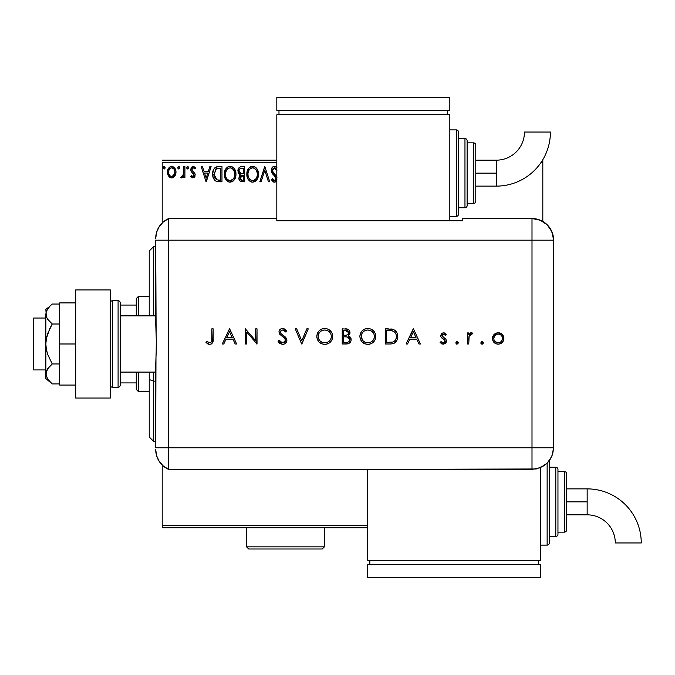<?xml version="1.0" encoding="UTF-8"?>
<svg xmlns="http://www.w3.org/2000/svg" width="675" height="675" viewBox="0 0 675 675"><rect width="100%" height="100%" fill="white"/><g stroke="black" fill="none" stroke-linecap="round" stroke-linejoin="round"><path stroke-width="1.01" d="M162.203 162.338L276.817 162.338L162.203 162.338L162.203 222.936L162.203 162.338M541.139 162.338L542.818 162.338L542.818 221.459L542.818 162.338L541.139 162.338M367.647 525.639L162.203 525.639L162.203 465.041L162.203 527.808L367.647 527.808L162.203 527.808L162.203 525.639L367.647 525.639M174.85 176.082L175.719 174.209L175.922 171.172L175.357 169.147L173.593 166.987L171.712 166.463L169.838 166.995L167.695 170.21L168.067 175.188L170.775 177.795L172.648 177.795L174.26 176.816L175.981 172.159C176.015 169.02 174.589 167.122 171.712 166.463C168.834 167.122 167.417 169.02 167.442 172.159L168.573 176.091L171.712 177.913L174.85 176.082M183.752 166.657L184.916 166.657L183.752 166.657L183.482 174.555L182.841 176.015L181.389 176.361L180.832 177.533L182.41 177.736L183.752 176.091L183.752 177.719L184.916 177.719L184.916 166.657L184.916 177.719L184.916 166.657L183.752 166.657L183.566 174.175L180.832 177.533L181.718 177.913L183.752 176.091L183.752 177.719L184.916 177.719L183.752 177.719M192.982 177.913L194.67 176.943L195.176 174.572L194.552 172.868L192.172 170.657L191.987 168.978L193.32 167.822L194.923 168.986L195.59 167.965L193.193 166.463L191.683 167.105L190.763 169.104L191.118 171.374L194.012 174.808L193.396 176.411L192.434 176.437L191.413 175.39L190.738 176.344L192.291 177.77L192.982 177.913L195.202 175.011L194.822 173.306L192.172 170.657L191.903 169.602L193.32 167.822L194.923 168.986L195.59 167.965L193.193 166.463L190.738 169.661L191.118 171.374L194.037 175.07L192.907 176.555L191.413 175.39L190.738 176.344L192.982 177.913M217.797 166.683L215.207 167.518L213.621 169.509L212.735 172.707L212.996 176.951L214.447 179.963L216.084 181.254L221.982 181.794L221.982 166.657L218.464 166.657C214.422 167.206 212.49 169.67 212.667 174.04C212.49 177.137 213.629 179.542 216.084 181.254L221.982 181.794L221.982 166.657L221.982 181.794L219.687 181.794M241.464 166.657L244.493 166.657L240.317 166.843L238.385 168.682L238.03 172.159L238.739 173.686L240.283 174.825L239.195 176.259L238.908 178.774L240.249 181.288L244.493 181.794L244.493 166.657L244.493 181.794L244.493 166.657L241.464 166.657C239.102 167.02 237.912 168.455 237.895 170.952L240.283 174.825L238.866 178.048C238.882 180.428 240.047 181.685 242.35 181.794L242.038 181.794M261.09 181.794L259.824 181.794L264.676 166.657L259.824 181.794L261.09 181.794L264.777 170.311L268.456 181.794L269.722 181.794L264.87 166.657L269.722 181.794L264.87 166.657L259.824 181.794L261.09 181.794L264.777 170.311L268.456 181.794L269.722 181.794L268.456 181.794M276.978 167.805L275.096 166.345L273.105 166.649L272.084 167.653L271.274 170.37L272.025 173.062L275.231 176.757L275.923 178.453L275.56 180.006L274.582 180.622L273.409 180.217L272.379 178.689L271.468 179.626L271.974 180.512L273.4 181.946L274.742 182.157L276.446 181.001L276.944 179.871M276.952 177.457L272.54 171.155L272.767 168.986L274.328 167.839L275.417 168.1L276.927 170.345L274.101 167.881M258.466 174.158L257.698 170.184L256.23 167.915L253.969 166.463L251.277 166.463L249.033 167.948L247.143 171.534L247.143 176.951L248.223 179.466L250.113 181.432L252.028 182.14L254.062 181.972L257.108 179.373L258.466 174.158C258.525 169.855 256.576 167.223 252.627 166.269C248.678 167.257 246.746 169.914 246.822 174.234C246.746 178.605 248.712 181.254 252.72 182.182C256.635 181.153 258.55 178.478 258.466 174.158L258.449 173.483M235.955 174.158L234.546 168.986L232.681 167.029L230.116 166.269L227.543 167.054L225.695 169.037L224.311 174.234L225.712 179.466L227.602 181.432L230.2 182.182L232.419 181.583L234.217 179.947L235.626 176.858L235.955 174.167C236.005 169.855 234.065 167.223 230.116 166.269C226.167 167.257 224.235 169.914 224.311 174.234C224.235 178.605 226.201 181.254 230.2 182.182C234.124 181.153 236.039 178.478 235.955 174.158M209.841 166.657L211.115 166.657L206.263 181.794L211.115 166.657L209.841 166.657L208.288 171.509L204.036 171.509L202.483 166.657L201.218 166.657L206.069 181.794L211.115 166.657L209.841 166.657L208.288 171.509L204.036 171.509L202.483 166.657L201.218 166.657L206.069 181.794L201.218 166.657L202.483 166.657M187.743 166.472L188.603 167.729L188.047 166.582L187.211 166.582L186.899 168.564L187.844 168.961L188.544 168.159L187.633 168.986L188.603 167.729L187.633 166.463L186.663 167.729L187.203 168.868M179.66 167.51L179.12 166.582L178.284 166.582L177.972 168.564L178.917 168.961L179.618 168.159L178.698 166.463L177.727 167.729L178.698 168.986L179.668 167.729L178.698 166.463M165.105 167.51L164.565 166.582L163.73 166.582L163.418 168.564L164.363 168.961L165.063 168.159L164.143 166.463L163.173 167.729L164.143 168.986L165.113 167.729L164.143 166.463M542.818 160.169L542.818 162.338L542.818 160.169M276.817 160.169L162.203 160.169L276.817 160.169M276.817 167.577L274.472 166.269C272.363 166.733 271.299 168.1 271.274 170.37L275.932 178.715L274.404 180.63L272.379 178.689L271.468 179.626L274.396 182.182L276.817 180.267L276.455 181.001M274.793 166.286L275.265 166.396M276.117 166.852L276.657 167.375M276.817 170.092L276.556 169.526M275.003 167.898L272.438 170.387L272.818 171.872L272.447 170.125M272.481 169.864L272.438 170.387M272.658 171.526L273.012 172.209M274.219 173.728L272.818 171.872M273.704 173.154L274.075 173.576M276.817 177.044L274.75 174.285M275.155 174.707L275.552 175.129M275.366 181.963L274.784 182.149M273.881 182.123L273.409 181.955M271.468 179.626L272.379 178.689L272.666 179.204M273.704 180.436L274.404 180.63M275.569 179.997L275.813 179.499M275.746 177.668L275.164 176.673M275.527 177.196L273.788 175.247M272.413 173.661L272.86 174.234M271.704 172.42L271.477 171.762M271.46 171.712L271.333 171.121M271.78 168.168L272.076 167.67M272.101 167.636L272.725 166.936M273.113 166.649L273.755 166.371M272.742 179.331L272.379 178.689M258.289 176.192L252.712 182.182M252.037 182.14L251.362 182.005M249.058 180.537L247.43 177.871M247.413 177.829L247.143 176.968M246.898 172.859L246.966 172.387M247.7 169.965L247.202 171.29M250.779 166.649L251.277 166.472M251.294 166.463L251.918 166.32M253.319 166.32L253.96 166.455M255.336 167.13L256.213 167.898M256.247 167.932L257.048 168.978M257.057 168.986L256.23 167.915M257.707 170.201L257.977 170.902M258.306 172.218L258.39 172.783M255.277 181.364L255.884 180.883M247.455 177.938L248.223 179.466M256.888 176.901L257.141 175.913M253.302 180.571L252.669 180.63C249.488 179.828 247.927 177.702 247.987 174.234L248.046 175.331L247.987 174.234C247.911 170.741 249.472 168.607 252.669 167.822C255.808 168.607 257.361 170.724 257.302 174.167L257.243 173.078L257.302 174.167C257.369 177.635 255.825 179.795 252.669 180.63L252.939 180.622M248.746 177.787L249.286 178.698M248.231 176.369L248.046 175.331M248.788 177.871L248.24 176.411M249.564 179.044L250.172 179.651L249.564 179.044M252.121 180.588L250.872 180.149M251.066 168.185L251.581 167.982M248.046 173.137L249.083 170.032L250.214 168.733M249.396 169.577L248.678 170.792M256.635 170.843L257.243 173.078M254.23 168.168L256.196 170.024M254.72 168.446L254.256 168.185M253.209 167.856L253.741 167.982M256.483 177.879L256.686 177.441M257.285 174.715L257.243 175.264M241.625 181.761L240.612 181.499M240.249 181.288L239.33 180.166M239.06 179.482L238.908 178.774M238.469 173.273L238.123 172.488M237.946 170.168L238.207 169.096M238.385 168.682L238.098 169.408M238.553 168.362L239.043 167.695M239.296 172.193L239.06 170.952C239.169 169.096 240.148 168.185 241.996 168.21L243.329 168.21L243.329 173.838L240.891 173.661L242.738 173.838L240.891 173.661L239.077 170.623L239.119 171.619M240.536 179.66L240.241 176.808L241.152 175.677L242.738 175.39L241.827 175.458M240.14 177.137L240.03 178.014L243.329 175.39L243.329 180.242L242.122 180.242L240.03 178.014L240.503 179.618M241.473 180.183L241.026 180.031M241.026 175.753L240.241 176.808M240.477 173.492L239.929 173.112M239.119 170.294L240.241 168.547M239.853 168.851L239.49 169.324M239.313 169.67L239.153 170.168M240.131 178.883L240.055 178.453M242.738 175.39L243.329 175.39L243.329 180.242L242.122 180.242M235.778 176.192L230.2 182.182M229.5 182.14L228.842 181.997M227.981 181.651L224.632 176.968M224.311 174.234L224.328 173.551M224.387 172.859L224.454 172.387M225.188 169.965L226.522 167.94M228.268 166.649L228.757 166.472M228.783 166.463L229.407 166.32M230.791 166.32L231.449 166.455M232.833 167.13L234.546 168.995M233.736 167.932L234.537 168.978M235.195 170.201L235.457 170.902M235.786 172.218L235.87 172.783M232.765 181.364L233.373 180.883M225.695 169.037L224.893 170.665M224.944 177.938L225.712 179.466M231.719 168.168L233.677 170.024L234.731 173.078M234.377 176.901L234.79 174.167C234.858 177.635 233.314 179.795 230.15 180.63L229.61 180.588L230.15 180.63C226.977 179.828 225.416 177.702 225.475 174.234C225.399 170.741 226.96 168.607 230.15 167.822C233.297 168.607 234.841 170.724 234.79 174.167L234.63 175.913M233.339 178.883L230.428 180.622M226.235 177.787L226.775 178.698M225.475 174.234L225.534 175.331L225.475 174.234M225.72 176.369L225.534 175.331M226.277 177.871L225.728 176.411M227.045 179.044L227.661 179.651L227.045 179.044M229.61 180.588L228.361 180.149M228.555 168.185L229.07 167.982M225.534 173.137L226.572 170.032L227.703 168.733M226.884 169.577L226.167 170.792M234.124 170.843L233.677 170.024M233.035 169.18L231.744 168.185M230.698 167.856L231.221 167.982M230.791 180.571L231.238 180.453M231.525 180.343L233.086 179.187M233.972 177.879L234.174 177.441M217.856 181.702L217.029 181.567M216.962 181.55L216.532 181.432M213.384 178.158L213.216 177.702M213.19 177.618L213.005 176.985M212.988 176.926L212.828 176.158M212.743 175.542L212.709 175.103M212.667 174.04L212.735 172.707M212.819 172.041L213.123 170.75M213.342 170.134L213.621 169.509M214.65 167.999L215.561 167.282M216.388 166.928L217.097 166.767M217.131 166.759L217.789 166.683M214.819 178.141L217.097 179.955L213.832 174.04L213.865 174.893L216.447 168.598L215.764 169.003L220.818 168.21L220.818 180.242L216.7 179.82L214.431 177.382M215.342 169.374L215.764 169.003M219.206 180.225L218.354 180.174M213.95 172.454L214.076 171.821M206.17 178.149L204.533 173.062L207.79 173.062L206.17 178.149L204.533 173.062L207.79 173.062L206.17 178.149M190.738 176.344L191.413 175.39L192.907 176.555L193.911 175.736M193.97 175.559L193.396 173.602M194.037 175.07L192.594 172.927L194.037 175.07M192.164 172.589L191.649 172.1M190.755 170.108L190.822 170.539M191.067 168.016L191.337 167.535M193.193 166.463L195.59 167.965L194.923 168.986L194.611 168.564M195.143 167.366L194.577 166.902M193.008 167.864L192.468 168.176M192.265 168.421L191.987 168.978M191.97 169.037L192.054 170.412M191.903 169.602L192.172 170.657M193.067 171.543L193.826 172.125M195.109 174.142L194.822 173.306M195.083 176.015L194.822 176.698M193.953 177.652L194.392 177.297M188.587 167.948L187.996 168.902M181.6 177.905L180.832 177.533L181.389 176.361L182.242 176.496M181.718 177.913L180.832 177.533M181.389 176.361L181.912 176.555L181.389 176.361M183.482 174.555L183.727 172.277M183.743 171.138L183.752 170.378M183.676 173.23L183.566 174.175M178.698 168.986L178.276 168.868M174.251 176.825L173.526 177.407M171.475 177.905L171.948 177.905M170.843 177.812L169.518 177.137M168.092 175.238L167.729 174.293M167.721 174.243L167.51 173.213M167.459 171.669L167.442 172.159M167.51 171.172L167.577 170.707M167.695 170.201L167.847 169.712M168.016 169.282L167.695 170.21M168.05 169.197L168.488 168.404M169.071 167.636L169.568 167.181M170.741 166.59L171.712 166.463M171.956 166.472L174.479 167.771M173.897 167.206L174.462 167.746M174.952 168.412L175.314 169.062M175.348 169.138L175.736 170.193L175.357 169.147M175.981 172.159L175.972 172.682M175.922 173.18L175.365 175.171M168.067 175.188L168.303 175.652M171.712 167.822L170.977 167.932L171.712 167.822C173.838 168.37 174.876 169.813 174.817 172.15C174.867 174.504 173.838 175.972 171.712 176.555L171.712 176.555C169.594 175.964 168.564 174.496 168.607 172.15L168.784 170.691L168.607 172.15C168.556 169.805 169.594 168.362 171.712 167.822L173.888 169.02M174.091 169.332L174.774 171.416M174.783 172.901L173.88 175.306L172.446 176.437M171.34 176.529L169.788 175.593M168.784 173.618L168.649 172.893M168.927 174.108L168.784 173.627M169.779 175.593L169.012 174.327M170.691 168.05L169.332 169.324L170.986 167.932M173.391 168.48L172.91 168.134M172.319 176.479L174.741 173.171M256.711 177.39L256.213 178.369M254.72 179.955L254.247 180.242M250.611 179.98L250.172 179.651M242.274 173.829L241.81 173.812M241.574 173.787L241.11 173.72M240.308 168.505L240.857 168.32M241.996 168.21L243.329 168.21L243.329 173.838L242.738 173.838M234.191 177.39L233.702 178.369M228.099 179.98L227.661 179.651M219.561 168.21L220.818 168.21L220.818 180.242L220.05 180.242M214.118 176.453L213.967 175.745M216.633 168.522L217.207 168.379M168.607 172.15L168.649 171.416M168.784 170.691L169.332 169.324M172.446 167.932L173.104 168.252M174.656 173.627L174.082 174.994M170.986 176.437L170.328 176.099M153.554 381.147L153.554 372.102L153.554 381.147L155.714 381.147L153.554 381.147L153.554 441.307L153.554 381.147L149.234 379.493L153.554 381.147M153.554 315.875L153.554 246.67L153.554 315.875M149.234 250.999L149.234 315.875L149.234 250.999L153.554 246.67L155.714 246.67M149.234 372.102L149.234 379.493L149.234 372.102M149.234 436.978L149.234 379.493L149.234 436.978L153.554 441.307L155.714 441.307M136.257 372.102L136.257 389.399L138.417 391.567L138.417 372.102L138.417 391.567L149.234 391.567L138.417 391.567L136.257 389.399L136.257 372.102M136.257 305.058L136.257 315.875L136.257 298.578L136.257 305.058L120.251 305.058L136.257 305.058M138.417 296.409L136.257 298.578L138.417 296.409L138.417 315.875L138.417 296.409L149.234 296.409L138.417 296.409M120.251 382.911L136.257 382.911L120.251 382.911M45.858 318.035L33.75 318.035L33.75 369.942L45.858 369.942L33.75 369.942L33.75 318.035L45.858 318.035M46.955 369.942L46.339 371.309L46.955 369.942M155.714 315.875L120.251 315.875L155.714 315.875M120.251 372.102L155.714 372.102L120.251 372.102M112.463 387.239L112.463 300.738A2.16 2.16 0 0 0 110.303 302.898A2.16 2.16 0 0 1 112.463 300.738L112.463 387.239L118.091 387.239A2.16 2.16 0 0 0 120.251 385.079L120.251 302.898A2.16 2.16 0 0 0 118.091 300.738L118.091 387.239L118.091 300.738L112.463 300.738L118.091 300.738A2.16 2.16 0 0 1 120.251 302.898L120.251 385.079A2.16 2.16 0 0 1 118.091 387.239L112.463 387.239A2.16 2.16 0 0 1 110.303 385.079A2.16 2.16 0 0 0 112.463 387.239M110.303 289.921L110.303 398.048L75.701 398.048L110.303 398.048L110.303 289.921L75.701 289.921L75.701 398.048L75.701 289.921L110.303 289.921M59.704 385.079L75.701 385.079L59.704 385.079L59.704 343.988L75.701 343.988L59.704 343.988L59.704 302.898L75.701 302.898L59.704 302.898L59.704 385.079M49.537 381.417L52.237 383.94L59.704 383.94L52.237 383.94L47.697 379.173L45.858 373.95L46.339 376.599M45.858 378.591L52.237 383.94L47.697 379.173L45.858 373.95L45.858 343.988L45.858 378.591L46.339 371.317L49.714 366.306L52.237 363.968L59.704 363.968L52.237 363.968L47.697 354.434L46.347 349.304L45.858 343.988L46.339 338.715L49.714 328.691L52.237 324.008L59.704 324.008L52.237 324.008L47.689 319.233L46.339 316.659L45.858 314.018L46.339 311.377L49.714 306.374L52.237 304.037L59.704 304.037L52.237 304.037L51.688 304.509M45.858 373.95L47.689 368.744L52.237 363.968L47.697 354.434L46.347 349.304L45.858 343.988L45.858 314.018L46.339 316.659L45.858 309.386L46.339 316.659L47.689 319.233L52.237 324.008L47.689 333.577L46.339 338.715L45.858 343.988L45.858 314.018L46.339 311.377L49.688 306.391M49.714 306.374L45.858 309.386M155.714 449.592A21.625 21.625 0 0 0 168.691 469.412A21.625 21.625 0 0 1 155.714 449.592L156.617 455.777L159.249 461.438L163.392 466.113L168.691 469.412L168.691 218.557L163.392 221.856L159.249 226.538L156.617 232.2L155.714 238.376A21.625 21.625 0 0 1 168.691 218.557A21.625 21.625 0 0 0 155.714 238.376L155.714 238.908M156.119 333.011L155.714 240.182L168.691 240.182L168.691 218.557L168.691 240.182L155.714 240.182L155.714 322.793L156.44 343.98L155.714 365.175L155.714 447.787L155.976 357.59M168.691 447.787L168.691 240.182L532.001 240.182L532.001 447.787L155.714 447.787L168.691 447.787L168.691 240.182L168.691 469.412L168.691 447.787L168.691 469.412L532.001 469.395L532.001 447.787L168.691 447.787M156.347 338.462L156.119 354.94M480.819 343.17L481.807 344.157L483.106 343.617L483.224 342.436L482.541 341.752L481.57 341.752L480.794 342.917L482.06 341.66L480.794 342.917L482.06 344.183L483.317 342.917L482.06 341.66M455.76 342.917L456.536 344.09L457.912 343.811L458.257 342.672L457.507 341.752L456.536 341.752L455.76 342.917L457.017 341.66L455.76 342.917L457.017 344.183L458.283 342.917L457.017 341.66M407.557 343.988L406.08 343.988L413.26 328.852L406.08 343.988L407.557 343.988L409.86 339.137L416.72 339.137L418.964 343.988L420.441 343.988L413.454 328.852L406.08 343.988L407.557 343.988L409.86 339.137L416.72 339.137L418.964 343.988L420.441 343.988L413.454 328.852L420.441 343.988L418.964 343.988M359.885 336.488L360.475 339.533L362.222 342.098L364.812 343.82L367.867 344.377L370.921 343.803L373.494 342.056L375.233 339.474L375.798 336.412L375.224 333.323L373.461 330.733L370.837 329.012L367.748 328.463L364.702 329.071L362.137 330.817L360.458 333.433L359.885 336.479C360.349 341.331 363.007 343.963 367.867 344.377C372.727 343.929 375.368 341.272 375.798 336.412C375.359 331.501 372.676 328.852 367.748 328.463C362.914 328.953 360.298 331.627 359.885 336.488L359.902 336.876M316.803 336.488L317.385 339.533L319.14 342.098L321.73 343.82L324.785 344.377L327.839 343.803L330.413 342.056L332.142 339.474L332.716 336.412L332.142 333.323L330.379 330.733L327.755 329.012L324.658 328.463L321.621 329.071L319.056 330.817L317.377 333.433L316.803 336.488C317.267 341.331 319.925 343.963 324.785 344.377C329.636 343.929 332.286 341.272 332.716 336.412C332.269 331.501 329.586 328.852 324.658 328.463C319.832 328.953 317.208 331.627 316.803 336.488M277.99 341.069L279.264 340.301L277.99 341.069L282.589 344.377L284.639 343.896L286.377 342.25L286.917 340.276L286.58 338.757L281.112 333.686L280.327 332.176L281.002 330.505L282.538 330.016L283.863 330.345L285.491 331.957L286.723 331.02L285.027 329.206L283.306 328.506L281.281 328.708L280.058 329.434L279.028 331.282L279.804 334.302L284.411 338.091L285.517 339.854L285.01 341.769L283.129 342.782L280.606 342.023L279.264 340.301L277.99 341.069L279.804 343.423L282.218 344.36M223.771 343.988L222.286 343.988L229.466 328.852L222.286 343.988L223.771 343.988L226.074 339.137L232.934 339.137L235.17 343.988L236.647 343.988L229.66 328.852L222.286 343.988L223.771 343.988L226.074 339.137L232.934 339.137L235.17 343.988L236.647 343.988L229.66 328.852L236.647 343.988L235.17 343.988M211.807 338.918L211.646 341.246L210.878 342.427L209.208 342.765L206.786 341.466L205.985 342.63L209.638 344.377L211.402 343.963L212.667 342.672L213.165 328.852L211.807 328.852L211.807 338.918C212.161 340.968 211.469 342.267 209.714 342.824L206.786 341.466L205.985 342.63L209.638 344.377C212.397 343.87 213.578 342.098 213.165 339.069L213.165 328.852L211.807 328.852L211.798 339.542M246.738 343.988L246.738 332.1L257.023 343.988L257.023 328.852L255.665 328.852L255.665 340.765L245.379 328.852L245.379 343.988L246.738 343.988L245.379 343.988L246.738 343.988L246.738 332.1L257.023 343.988L257.023 328.852L255.665 328.852L255.665 340.765L245.379 328.852L245.379 343.988L245.666 328.852M306.804 328.852L308.264 328.852L301.86 343.988L308.264 328.852L306.804 328.852L301.759 340.782L296.713 328.852L295.262 328.852L301.666 343.988L295.262 328.852L301.666 343.988L308.264 328.852L306.804 328.852L301.759 340.782L296.713 328.852L295.262 328.852L296.713 328.852M346.773 343.972L342.225 343.988L348.106 343.744L350.308 342.217L351.067 340.588L350.958 338.411L349.928 336.774L348.241 335.821L349.549 334.454L349.895 331.737L349.135 330.202L347.625 329.164L342.225 328.852L342.225 343.988L342.225 328.852L342.225 343.988L346.317 343.988C349.194 343.913 350.806 342.487 351.152 339.694L348.241 335.821L349.988 332.598C349.591 329.932 347.988 328.674 345.178 328.852L345.617 328.86M391.525 343.913L394.428 343.086L396.934 340.301L397.727 336.994L397.128 333.256L395.153 330.505L393.171 329.392L385.307 328.852L385.307 343.988L389.998 343.988C394.867 343.938 397.448 341.483 397.727 336.606C397.761 333.18 396.242 330.775 393.171 329.392L385.307 328.852L385.307 343.988L385.307 328.852L388.37 328.852M443.416 332.733L441.399 333.577L440.648 336.082L441.526 337.804L444.715 339.989L445.044 341.407L443.855 342.706L442.496 342.731L440.944 341.66L440.041 342.681L443.205 344.183L445.078 343.617L446.386 341.618L445.93 339.272L442.007 335.846L443.129 334.117L445.331 335.256L446.251 334.302L444.994 333.222L443.416 332.733L440.623 335.635L441.129 337.34L444.715 339.989L445.087 341.044L443.129 342.824L440.944 341.66L440.041 342.681L443.205 344.183L446.445 340.985L445.93 339.272L442.353 336.58L441.982 335.576L443.416 334.091L445.331 335.256L446.251 334.302L443.416 332.733M468.762 343.988L467.404 343.988L468.762 343.988L469.133 336.057L470.028 334.589L471.901 334.285L472.643 333.113L470.627 332.876L468.762 334.555L468.762 332.927L467.404 332.927L467.404 343.988L467.404 332.927L467.404 343.988L468.762 343.988L469.007 336.471L472.643 333.113L471.462 332.733L468.762 334.555L468.762 332.927L467.404 332.927L468.762 332.927M500.934 343.524L498.167 344.183C501.66 343.887 503.567 341.989 503.888 338.487L502.377 334.555L498.167 332.733L493.957 334.564L492.649 336.892L492.539 339.609L494.108 342.546L495.965 343.794L498.732 344.157L501.5 343.17L503.466 340.681L503.803 337.416L502.723 334.969L500.47 333.18L496.994 332.843L494.37 334.142M532.001 218.557L532.001 240.182L553.627 240.182C552.344 227.053 545.138 219.839 532.001 218.557A21.625 21.625 0 0 1 553.627 240.182L551.981 231.913L547.29 224.893L540.278 220.202L532.001 218.557L462.797 218.557L462.797 220.767L276.817 220.767L276.817 218.557L168.691 218.557L168.691 240.182L532.001 240.182L532.001 218.557L462.797 218.557L462.797 220.767L276.817 220.767L276.817 218.557L168.691 218.557M553.627 240.182L553.627 443.467L553.627 240.182L532.001 240.182L532.001 447.787L553.61 447.787L553.627 443.467L553.61 447.787L532.001 447.787L532.001 469.395L540.27 467.75L547.282 463.067L549.965 459.793L552.682 454.064L553.61 447.787L551.964 456.055L547.282 463.067L544.008 465.758L536.22 468.982L367.647 469.395L367.647 560.242L540.65 560.242L540.65 467.589L540.65 560.242L367.647 560.242L367.647 469.412L168.691 469.412M211.807 328.852L213.165 328.852L213.165 339.069M213.148 340.065L213.097 340.883M211.832 343.685L211.402 343.963M209.107 344.343L208.187 344.107M207.63 343.862L207.09 343.533M205.985 342.63L206.786 341.466L210.026 342.799M208.221 342.36L209.714 342.824M210.33 342.723L210.878 342.427L210.33 342.723M211.317 341.98L211.596 341.415M211.646 341.246L211.798 339.55M229.551 331.796L232.217 337.584L226.808 337.584L229.551 331.796L232.217 337.584L226.808 337.584L229.551 331.796M255.665 328.852L257.023 328.852L256.719 343.988M279.821 343.432L279.264 342.917M278.775 342.326L278.353 341.702M282.319 342.807L279.264 340.301L279.863 341.212M280.159 341.575L281.526 342.605M285.019 341.761L285.559 340.259L283.129 342.782M283.66 342.655L284.15 342.444M283.475 337.255L282.285 336.361L285.01 338.774L285.559 340.259L284.411 338.091M286.723 331.02L285.491 331.957L286.723 331.02L282.69 328.463C280.437 328.598 279.188 329.78 278.961 331.99L279.804 334.302L282.285 336.361L280.994 335.391M279.028 331.273L279.239 330.59M279.593 329.965L280.015 329.484M280.066 329.434L280.64 329.012M281.163 328.75L281.956 328.523M283.323 328.506L283.913 328.649M285.727 329.83L286.343 330.522M282.994 330.05L285.145 331.518M284.251 330.615L283.441 330.159M280.361 331.526L282.538 330.016L281.72 330.126M280.918 333.475L280.589 333.003M282.943 335.104L281.315 333.889M281.812 334.285L283.348 335.391L286.917 340.276C286.605 342.816 285.162 344.183 282.589 344.377M283.981 335.863L283.348 335.391M284.605 336.361L285.348 337.044M286.132 337.964L286.824 339.491M286.833 341.103L286.149 342.596M285.593 343.212L284.757 343.828M285.491 340.799L285.306 341.305M316.837 335.703L316.946 334.927M317.419 333.323L317.697 332.724M317.723 332.674L318.068 332.083M319.545 330.353L320.051 329.957M322.321 328.809L324.27 328.472M324.658 328.463L325.451 328.497M327.772 329.02L330.345 330.699M332.168 333.382L332.353 333.914M332.134 339.491L329.78 342.63M328.953 343.229L326.253 344.25M325.173 344.368L324.388 344.368M321.73 343.82L320.372 343.102M320.321 343.069L319.14 342.09M316.946 338.082L316.837 337.264M327.839 343.803L330.413 342.056M331.349 336.732L331.358 336.412C330.944 332.463 328.733 330.328 324.726 330.016C328.733 330.328 330.944 332.463 331.358 336.412L331.071 338.352M325.991 342.714L325.367 342.799M331.358 336.412L331.358 336.412C330.961 340.394 328.75 342.529 324.726 342.824L322.237 342.377L320.127 341.027M320.11 341.01L318.651 338.96L318.161 336.479C318.549 332.522 320.735 330.37 324.726 330.016L327.232 330.488L329.392 331.838L330.868 333.914L331.349 336.091M329.923 340.487L329.113 341.288M322.768 342.554L324.726 342.824C320.76 342.52 318.575 340.402 318.161 336.479L318.187 335.838L318.161 336.479M318.288 337.804L318.44 338.386M321.621 342.09L322.245 342.377M321.671 330.758L322.852 330.286M319.368 332.699L320.566 331.459M318.642 333.982L318.963 333.323M318.279 335.163L318.431 334.581M349.144 330.21L349.599 330.91M349.625 330.961L349.962 332.168M349.886 333.551L349.557 334.437M349.422 336.386L349.895 336.732M350.35 337.23L350.764 337.913M350.958 338.394L351.101 339.002M351.059 340.605L350.781 341.457M349.414 336.378L348.84 336.066M346.174 336.85L344.486 336.808L347.313 336.985L349.793 339.694C349.262 341.786 347.836 342.698 345.516 342.436L343.583 342.436L343.583 336.808L346.967 336.926M347.912 342.157L347.304 342.309M345.887 335.188L343.583 335.256L343.583 330.404L345.431 330.404L348.629 332.632C348.123 334.648 346.748 335.526 344.495 335.256L345.87 335.188M348.502 331.855L348.612 332.353M346.798 330.531L347.583 330.817M345.98 330.421L346.528 330.48M346.849 334.994L348.241 333.939L348.629 332.632L348.241 333.939L346.849 334.994M348.258 337.323L348.68 337.576M345.516 342.436L343.583 342.436L343.583 336.808L344.486 336.808M344.495 335.256L343.583 335.256L343.583 330.404L345.431 330.404M359.918 335.711L360.028 334.943M360.205 334.176L360.467 333.425M360.509 333.323L361.15 332.083M361.378 331.746L363.15 329.94M365.403 328.809L367.352 328.472M367.748 328.463L368.533 328.497M370.862 329.02L373.511 330.784M375.249 333.399L375.443 333.931M375.216 339.5L372.862 342.63M372.043 343.229L369.427 344.242M368.255 344.368L367.478 344.368M366.314 344.242L363.454 343.102M363.403 343.069L362.222 342.098M361.555 331.501L361.176 332.049M375.789 336.8L375.789 336.015M374.684 332.26L373.461 330.733M374.439 336.732L374.439 336.412C374.051 340.394 371.841 342.529 367.816 342.824L368.457 342.799L367.816 342.824C363.85 342.52 361.657 340.402 361.243 336.479C361.631 332.522 363.825 330.37 367.816 330.016L370.786 330.691L367.816 330.016C371.815 330.328 374.026 332.463 374.439 336.412L374.161 338.352M369.09 342.714L368.457 342.799M365.85 342.554L367.816 342.824L365.327 342.377L363.218 341.027M363.201 341.01L361.277 337.112M374.439 336.412L373.95 333.914L374.439 336.412M373.005 340.487L372.499 341.018M361.378 337.804L361.522 338.386M364.702 342.09L365.335 342.377M367.816 330.016L367.175 330.041L367.816 330.016M366.55 330.134L367.175 330.041M364.762 330.758L365.918 330.286M362.45 332.699L363.656 331.459M361.724 333.982L362.053 333.323M361.37 335.163L361.513 334.581M361.268 335.838L361.361 335.205M390.808 328.944L391.686 329.046M391.989 329.096L392.572 329.214M395.162 330.514L395.862 331.189M395.963 331.307L397.128 333.256M397.136 333.273L397.668 335.467M397.727 336.994L397.617 338.133M396.925 340.327L396.579 340.934M396.546 340.993L396.2 341.499M395.618 342.166L395.153 342.588M394.445 343.077L393.027 343.651M392.993 343.659L391.517 343.913M392.875 330.995L392.386 330.826C395.027 331.822 396.36 333.745 396.368 336.606C396.377 339.263 395.162 341.077 392.732 342.048L386.665 342.436L386.665 330.404L391.821 330.691M391.238 330.59L393.702 331.4M396.326 337.508L396.082 338.656M393.938 341.499L393.517 341.727M388.901 330.421L390.074 330.472M395.373 333.011L394.495 331.99L395.381 333.011M393.145 341.896L393.803 341.575M396.166 338.352L395.187 340.369M396.166 338.369L396.309 337.635M396.36 337.044L396.368 336.606L396.36 337.044M388.403 342.436L386.665 342.436L386.665 330.404L388.319 330.404M413.336 331.796L416.011 337.584L410.594 337.584L413.336 331.796L416.011 337.584L410.594 337.584L413.336 331.796M443.846 332.767L444.724 333.07M445.002 333.231L445.652 333.72M446.251 334.302L445.137 335.036M445.331 335.256L443.129 334.117M442.412 334.522L442.083 335.036M442.007 335.289L442.699 336.926M441.982 335.576L442.353 336.58L441.982 335.576M443.222 337.298L443.939 337.719M445.93 339.272L446.428 341.305M446.386 341.626L446.217 342.217M445.905 342.79L445.492 343.271M442.302 344.081L441.872 343.963M440.041 342.681L441.155 341.887M440.944 341.66L443.796 342.723M444.184 342.546L445.087 341.044L444.538 339.803M445.087 341.044L443.391 339.044M441.399 333.577L441.821 333.205M456.73 344.149L456.131 343.811M469.901 333.256L470.61 332.885M471.251 332.741L472.643 333.113L471.563 334.15M471.901 334.285L471.201 334.091L471.901 334.285M469.133 336.049L468.956 336.707M468.863 337.407L468.796 338.361M468.796 338.377L468.779 338.85M468.771 339.179L468.762 340.267M482.313 341.685L482.937 342.014M482.962 342.039L483.292 342.664M482.541 344.09L482.06 344.183M495.391 333.416L495.838 333.188M497.576 332.758L498.167 332.733M499.348 332.843L500.453 333.172M501.044 333.467L501.761 333.973M502.377 334.555L501.955 334.133M503.297 335.88L503.044 335.433M502.934 341.668L502.217 342.546M501.483 343.187L501.002 343.491M493.957 334.564L492.438 338.487C492.758 341.997 494.674 343.896 498.167 344.183L497.61 344.157M494.117 342.554L493.4 341.668M492.505 337.584L492.818 336.369M501.5 333.762L501.002 333.442M502.529 338.496C502.284 341.162 500.825 342.605 498.167 342.824C495.501 342.605 494.041 341.162 493.796 338.496C494.041 335.821 495.501 334.353 498.167 334.091L498.597 334.108L498.167 334.091C500.825 334.361 502.284 335.829 502.529 338.496L502.462 337.66M493.796 338.496L494.522 336.057L493.881 337.61M495.72 334.842L494.53 336.049L496.479 334.42L498.167 334.091L496.479 334.42M498.167 342.824L495.062 341.584L498.167 342.824M502.512 338.926L501.263 341.584L499.019 342.748M495.062 341.584L494.134 340.192M331.332 337.053L331.239 337.686M324.093 342.799L323.46 342.714M318.651 338.96L318.431 338.361M318.279 337.745L318.187 337.112M318.187 335.838L318.279 335.205M323.452 330.134L324.084 330.041M327.232 330.488L327.704 330.691M349.372 338.285L349.76 339.263M349.38 341.044L348.907 341.584M374.414 337.053L374.321 337.686M367.175 342.799L366.55 342.714M361.733 338.96L361.513 338.361M370.313 330.488L372.482 331.838L373.95 333.914M395.061 340.529L394.293 341.255M390.58 342.377L389.492 342.419M494.125 340.166L493.872 339.348M498.597 334.108L500.698 334.91M496.327 173.146L496.327 186.123A54.093 54.093 0 0 0 550.42 132.03L524.475 132.03A28.148 28.148 0 0 1 496.327 160.169L496.327 173.146L475.774 173.146L475.774 201.26L475.774 145.032A2.16 2.16 0 0 0 473.614 142.872L473.614 203.42A2.16 2.16 0 0 0 475.774 201.26A2.16 2.16 0 0 1 473.614 203.42L473.614 142.872L467.125 142.872L473.614 142.872A2.16 2.16 0 0 1 475.774 145.032L475.774 173.146L496.327 173.146L496.327 160.169A28.148 28.148 0 0 0 524.475 132.03L550.42 132.03A54.093 54.093 0 0 1 496.327 186.123L496.327 173.146M456.308 129.895L456.308 216.397A2.16 2.16 0 0 0 458.477 214.237L458.477 132.055A2.16 2.16 0 0 0 456.308 129.895L449.828 129.895L456.308 129.895A2.16 2.16 0 0 1 458.477 132.055L458.477 214.237A2.16 2.16 0 0 1 456.308 216.397L456.308 129.895M464.965 138.544L464.965 207.748A2.16 2.16 0 0 0 467.125 205.588L467.125 140.712A2.16 2.16 0 0 0 464.965 138.544L458.477 138.544L464.965 138.544A2.16 2.16 0 0 1 467.125 140.712L467.125 205.588A2.16 2.16 0 0 1 464.965 207.748L464.965 138.544M467.125 203.42L473.614 203.42L467.125 203.42M458.477 207.748L464.965 207.748L458.477 207.748M449.828 216.397L456.308 216.397L449.828 216.397M449.828 220.767L449.828 114.758L276.817 114.758L276.817 218.557L276.817 114.758L449.828 114.758L449.828 220.767M278.986 110.43L278.986 114.758L278.986 110.43M447.66 110.43L447.66 114.758L447.66 110.43M276.817 97.453L276.817 110.43L276.817 97.453L449.828 97.453L449.828 110.43L276.817 110.43L449.828 110.43L449.828 97.453L276.817 97.453M587.157 488.877A54.093 54.093 0 0 1 641.25 542.97A54.093 54.093 0 0 0 587.157 488.877L587.157 501.854L587.157 488.877L566.603 488.877M615.296 542.97A28.148 28.148 0 0 0 587.157 514.831L587.157 501.854L566.603 501.854L587.157 501.854L587.157 514.831A28.148 28.148 0 0 1 615.296 542.97L641.25 542.97L615.296 542.97M549.298 542.945A2.16 2.16 0 0 1 547.138 545.105L540.65 545.105L547.138 545.105L547.138 463.21L547.138 545.105A2.16 2.16 0 0 0 549.298 542.945L549.298 460.763L549.298 542.945M555.787 467.252A2.16 2.16 0 0 1 557.955 469.412L557.955 534.288A2.16 2.16 0 0 1 555.787 536.456L549.298 536.456L555.787 536.456L555.787 467.252L549.298 467.252L555.787 467.252L555.787 536.456A2.16 2.16 0 0 0 557.955 534.288L557.955 469.412A2.16 2.16 0 0 0 555.787 467.252M564.443 471.58A2.16 2.16 0 0 1 566.603 473.74L566.603 529.968A2.16 2.16 0 0 1 564.443 532.128L557.955 532.128L564.443 532.128L564.443 471.58L557.955 471.58L564.443 471.58L564.443 532.128A2.16 2.16 0 0 0 566.603 529.968L566.603 473.74A2.16 2.16 0 0 0 564.443 471.58M369.807 560.242L369.807 564.57L369.807 560.242M538.49 564.57L538.49 560.242L538.49 564.57M367.647 564.57L367.647 577.547L367.647 564.57L540.65 564.57L540.65 577.547L540.65 564.57L367.647 564.57M540.65 577.547L367.647 577.547L540.65 577.547M246.544 546.834L248.704 548.994L322.237 548.994L324.397 546.834L246.544 546.834L324.397 546.834L324.397 527.808L324.397 546.834L322.237 548.994L248.704 548.994L246.544 546.834L246.544 527.808L246.544 546.834M496.327 186.123L475.774 186.123M496.327 160.169L475.774 160.169M587.157 514.831L566.603 514.831"/></g></svg>
